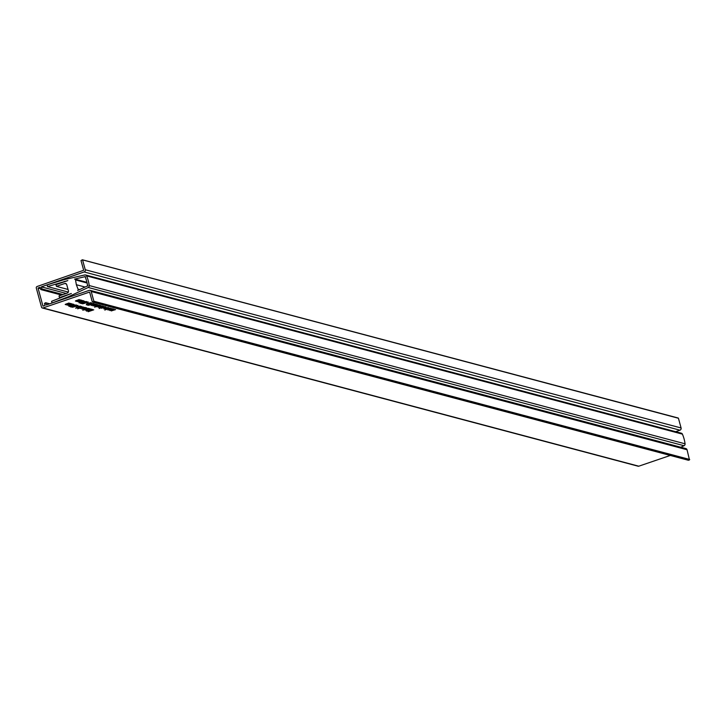<?xml version="1.0" encoding="UTF-8"?>
<svg xmlns="http://www.w3.org/2000/svg" width="726" height="726" viewBox="0 0 726 726"><rect width="100%" height="100%" fill="white"/><g stroke="black" fill="none" stroke-linecap="round" stroke-linejoin="round"><path stroke-width="1.09" d="M49.531 303.885L45.747 302.887L46.328 304.974L89.171 290.382A1.77 1.652 -75.1 0 1 90.078 290.346L685.907 448.586A1.77 1.652 104.9 0 1 687.041 449.748L689.473 459.912L93.645 301.671L93.872 301.226L689.7 459.467M113.428 308.986L114.145 309.14L113.51 309.675L109.69 310.51L113.428 308.986M114.145 309.14L113.456 309.494M105.442 309.14L110.361 308.142L104.771 310.038L106.55 309.267L105.379 309.276M105.706 306.817L101.549 308.269L103.791 307.08L105.887 306.926M104.653 307.407L104.998 306.799M103.845 307.062L103.292 308.015L103.128 307.416M101.477 307.996L102.139 307.906M103.201 307.806L103.791 307.08M68.979 306.218L74.642 304.838L68.906 306.354M72.301 307.125L78.018 305.446L72.219 307.27M81.294 306.39L77.21 307.779L81.294 306.39M80.404 306.1L76.248 307.552L78.49 306.372L80.586 306.218M79.352 306.69L79.697 306.091M78.608 306.608L77.991 307.307L77.827 306.699M76.176 307.289L76.838 307.198M77.138 307.053L76.92 307.561M77.9 307.089L78.49 306.372M85.641 307.588L86.358 307.742L85.713 308.278L81.902 309.113L85.641 307.588M86.358 307.742L85.668 308.096M88.599 308.405L89.951 308.777L85.496 309.712L86.43 309.92L85.786 310.138L84.543 309.802L89.035 308.877L87.955 308.623L88.599 308.405M91.258 309.14L92.084 309.321L90.959 310.02L88.445 310.873L91.367 309.521L87.174 310.528L91.258 309.14M92.084 309.321L91.585 309.802L91.458 309.33M87.02 310.746L86.303 310.991L87.02 310.746M102.484 305.927L98.264 307.361L99.598 306.463L102.638 306.027M100.052 305.256L94.58 307.162L100.161 305.319M97.629 304.63L92.992 305.909L96.64 304.357L93.718 305.71L97.629 304.63M92.937 305.7L93.482 305.428M94.434 305.101L93.718 305.71M94.09 303.604L92.629 304.503L87.728 305.337L93.318 303.441L94.198 303.686M77.963 301.58L81.693 300.228L78.726 301.571L82.882 300.555L79.633 301.825L83.799 300.809L79.715 302.197L77.9 301.698M79.397 301.009L78.726 301.571M80.232 301.281L79.633 301.825M93.736 309.83L88.155 311.717L91.113 310.719L88.69 310.946L92.746 309.548L91.53 310.483L93.736 309.83M82.492 303.668L88.209 301.989L82.41 303.813M91.757 302.96L86.276 304.875L91.866 303.023M82.528 259.881L678.429 418.249L82.374 259.781L81.013 260.561L83.671 270.281L37.09 286.507A1.243 1.153 -75.1 0 0 36.3 288.068L41.527 307.162A1.243 1.153 -75.1 0 0 42.952 307.96L89.625 292.052L92.284 301.771L93.645 301.671M42.952 307.96L638.78 466.192L670.298 455.456M65.276 304.357L69.006 302.996L66.039 304.339L70.195 303.332L66.955 304.593L71.112 303.577L67.028 304.965L65.213 304.466M66.719 303.777L66.039 304.339M67.554 304.058L66.955 304.593M90.705 302.669L86.476 304.103L87.81 303.214L90.859 302.769M86.576 301.535L81.412 303.541L80.386 303.259L86.721 301.635M85.323 302.197L85.868 301.526M83.236 302.252L83.454 302.778M75.477 300.9L79.207 299.539L76.239 300.882L80.395 299.874L77.147 301.136L81.303 300.119L77.219 301.508L75.404 301.009M76.911 300.319L76.239 300.882M77.746 300.6L77.147 301.136M79.17 302.76L84.833 301.381L79.098 302.896M95.66 304.04L91.449 305.483L93.028 304.503L94.189 304.829L95.006 304.258L93.754 304.267L95.823 304.149M98.981 304.956L94.77 306.39L96.349 305.419L97.511 305.746L98.328 305.174L97.075 305.183L99.144 305.065M101.114 305.592L96.603 306.78L101.114 305.592M99.761 307.579L103.437 306.236L100.524 307.588L104.716 306.581L99.126 308.477L100.887 307.715L99.689 307.706M101.141 307.016L100.524 307.588M87.547 310.891L86.83 311.136L87.547 310.891M90.587 308.958L86.076 310.147L90.587 308.958M83.463 309.349L88.381 308.35L82.791 310.238L84.57 309.467L83.399 309.476M84.779 307.352L80.259 308.541L84.779 307.352M76.421 308.042L75.704 308.287L76.421 308.042M78.317 307.924L83.227 306.926L77.646 308.822L79.424 308.051L78.254 308.06M76.384 304.993L71.212 306.998L70.186 306.717L76.529 305.092M75.123 305.655L75.676 304.984M67.772 305.038L71.502 303.686L68.534 305.029L72.691 304.012L69.442 305.283L73.598 304.267L69.514 305.655L67.699 305.156M69.206 304.466L68.534 305.029M70.041 304.738L69.442 305.283M108.11 307.479L103.9 308.913L105.479 307.942L106.64 308.26L107.457 307.697L106.205 307.697L108.274 307.588M112.575 308.75L107.938 310.029L111.577 308.477L108.655 309.83L112.575 308.75M107.884 309.83L108.419 309.557M109.372 309.222L108.655 309.83M115.452 309.503L111.223 310.937L115.597 309.603M111.16 310.701L111.895 310.329M61.51 295.055L40.837 289.565L40.093 287.296L38.024 288.013L40.465 288.667M38.024 288.013L42.979 306.118L45.048 305.41L44.477 303.323L45.747 302.887M687.041 449.748L91.213 291.507L93.872 301.226M66.184 293.44L41.364 286.852L84.134 271.951A1.77 1.652 -75.1 0 0 85.26 269.736L681.088 427.968A1.77 1.652 104.9 0 1 679.953 430.191L675.661 431.689M678.429 418.249L681.088 427.968M82.601 260.017L85.26 269.736M92.692 301.998L688.52 460.239L689.473 459.912M91.213 291.507A1.77 1.652 -75.1 0 0 90.078 290.346M40.837 289.565L41.936 288.948L41.364 286.852M638.78 466.192A1.243 1.153 104.9 0 1 638.145 466.219L42.317 307.978M85.214 302.606L85.359 303.123M81.276 303.069L81.412 303.541M75.023 306.063L75.168 306.581M71.084 306.526L71.212 306.998M79.034 307.924L81.984 306.935L78.898 307.597M81.811 307.198L81.929 306.717M111.813 309.603L113.438 309.349L111.768 309.43M113.192 309.612L113.383 309.14M106.159 309.14L109.109 308.151L106.023 308.813M108.936 308.414L109.054 307.933M104.544 308.695L105.996 308.477L104.499 308.296M70.358 306.181L74.052 304.748L70.358 306.181M72.999 307.143L74.578 306.608L72.999 307.143L73.435 306.626M74.106 306.971L74.533 306.426M75.232 306.39L77.373 305.664L75.232 306.39L75.858 305.755M76.702 306.145L77.31 305.428M84.025 308.205L85.65 307.942L83.98 308.033M85.405 308.214L85.595 307.733M84.18 309.349L87.129 308.35L84.044 309.022M86.957 308.614L87.075 308.133M98.908 307.143L101.84 306.145L98.745 306.789M95.415 306.172L96.867 305.964L95.369 305.782M92.093 305.256L93.545 305.047L92.048 304.866M90.487 304.82L93.418 303.822L90.333 304.448M80.55 302.724L84.252 301.29L80.55 302.724M83.2 303.686L84.77 303.15L83.2 303.686L83.626 303.169M84.298 303.513L84.724 302.969M85.423 302.933L87.565 302.207L85.423 302.933L86.049 302.297M86.902 302.688L87.501 301.971M87.12 303.885L90.06 302.887L86.957 303.532M85.523 277.023L84.624 276.778A0.535 0.49 104.9 0 1 85.16 276.561A0.535 0.49 104.9 0 1 85.387 277.423A34.376 31.98 104.9 0 1 87.474 285.064A0.535 0.49 104.9 0 1 87.837 285.708A0.535 0.49 104.9 0 1 87.165 286.071L77.655 290.491A0.889 0.826 104.9 0 0 78.136 289.411L76.348 284.719L75.486 279.71A0.889 0.826 104.9 0 0 74.542 279.12L84.624 276.778M60.612 297.887L59.478 297.587L71.366 293.495L51.564 301.335L52.072 302.996L68.671 296.662L88.218 287.478A1.77 1.652 104.9 0 0 89.234 285.563A36.146 33.632 104.9 0 0 86.585 275.898A1.77 1.652 104.9 0 0 84.788 274.954L64.024 279.664L47.117 284.873L47.526 286.57L67.836 280.59L55.956 284.683L56.41 286.362L64.687 283.512A1.77 1.652 104.9 0 1 66.738 284.637L68.425 290.836A1.77 1.652 104.9 0 1 67.3 293.059L59.024 295.909L59.478 297.587M68.053 289.456L56.41 286.362M64.941 281.588L64.251 281.407M68.326 292.097L47.526 286.57M85.532 274.963L681.36 433.204A1.77 1.652 104.9 0 1 682.413 434.139A36.146 33.632 104.9 0 1 685.063 443.804A1.77 1.652 104.9 0 1 684.037 445.719L88.218 287.478M69.832 296.97L68.671 296.662M680.825 447.234L684.037 445.719M79.651 289.601L78.072 289.184M85.105 287.042L76.348 284.719M87.093 283.004L75.549 279.937M679.953 430.191L84.134 271.951M45.693 302.778L49.667 303.84M41.936 288.948L62.999 294.538M62.372 294.756L41.772 289.284M40.974 289.556L61.583 295.028M66.375 283.957L64.687 283.512M682.413 434.139L86.585 275.898M685.063 443.804L89.234 285.563M87.047 282.777L75.486 279.71M79.37 289.738L78.136 289.411M49.74 303.813L45.584 302.706M92.511 302.007L688.339 460.248M678.202 418.022L82.374 259.781M86.938 282.323L74.914 279.129"/></g></svg>
